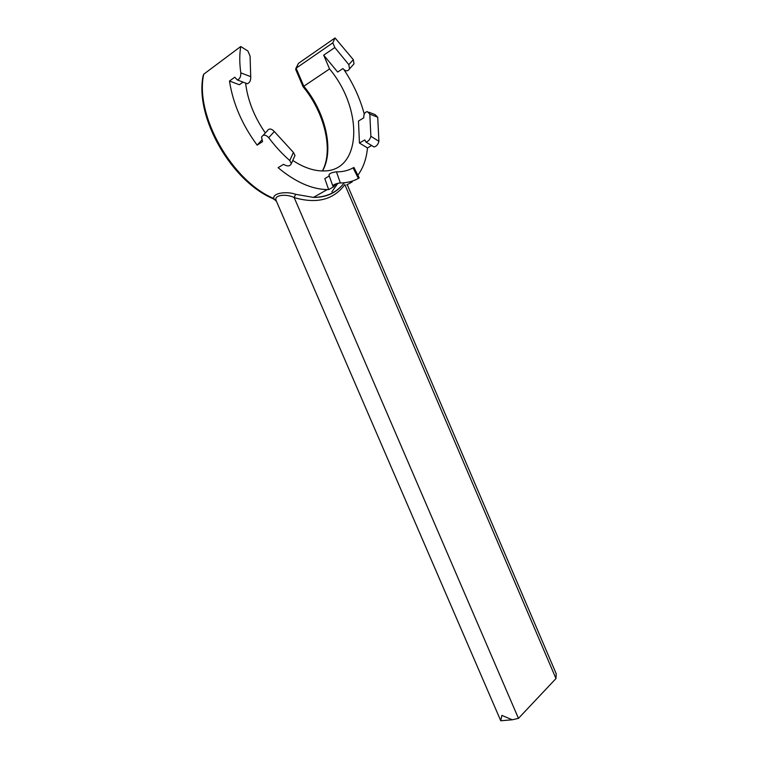 <?xml version="1.0" encoding="UTF-8"?>
<svg xmlns="http://www.w3.org/2000/svg" width="759" height="759" viewBox="0 0 759 759"><rect width="100%" height="100%" fill="white"/><g stroke="black" fill="none" stroke-linecap="round" stroke-linejoin="round"><path stroke-width="1.14" d="M263.174 135.32L267.215 130.956C268.961 128.214 271.333 128.413 274.322 131.544L293.42 152.426L294.985 155.443L294.378 156.809M329.283 176.003L324.795 178.593L328.656 189.598L327.233 189.598C311.598 189.266 295.223 181.951 278.098 167.673L283.562 164.333C287.5 166.657 290.099 166.401 291.352 163.583L289.767 160.538C282.215 153.973 275.194 146.345 268.714 137.673C265.678 134.542 263.288 134.343 261.551 137.075L262.557 141.639L257.14 145.13C242.149 124.761 232.928 103.395 229.474 81.042L234.778 77.209L237.358 79.97C239.806 79.012 240.964 76.631 240.802 72.855C239.455 63.32 239.427 54.544 240.736 46.517L203.725 74.202L203.137 75.663C194.532 117.199 231.533 181.477 273.088 198.668L272.453 198.374M229.474 81.042L239.37 84.733L243.041 82.114M240.736 46.517L247.88 50.995L250.081 56.128L250.707 76.659C250.897 80.416 249.768 82.778 247.301 83.727L245.631 83.092M336.455 171.866L340.364 182.985L338.599 183.166C335.004 183.953 333.068 184.921 332.822 186.078L328.922 174.959C329.719 173.289 332.214 172.265 336.417 171.866L336.455 171.866C342.688 171.913 348.229 170.585 353.068 167.881L351.237 168.821M353.893 167.378L359.206 177.91L358.381 178.422C353.115 181.363 347.11 182.881 340.364 182.985M333.903 185.832L334.131 186.505L332.822 186.078M328.656 189.598L334.131 186.505M369.813 114.125L367.242 111.554C364.737 112.285 363.589 114.372 363.789 117.797L358.485 121.032L359.443 143.043L364.794 139.884L365.857 141.98C368.267 141.535 369.946 139.647 370.876 136.297L369.813 114.125L377.707 117.218L375.164 114.666L368.874 112.199M370.876 136.297L378.921 141.278C378.029 144.627 376.379 146.515 373.95 146.933L373.134 146.43M359.443 143.043L367.489 147.929L371.635 145.519M295.887 68.386L298.439 63.367L335.061 37.95L332.822 42.836L334.814 47.532L323.695 55.16L329.558 68.936L303.078 86.735C324.833 112.996 333.552 150.51 322.395 170.936M298.439 63.367L296.114 68.206L332.822 42.836M323.695 55.16L337.66 72.048L342.888 68.585C345.573 71.469 347.783 71.564 349.529 68.87L348.827 64.648L334.814 47.532M348.827 64.648L353.305 59.657L354.017 63.832L352.48 65.549M347.233 184.674L556.243 673.802L555.977 678.546L344.842 184.598C333.628 199.788 316.74 204.124 294.169 197.587C287.727 193.962 273.079 194.313 276.285 200.898L500.731 720.708L501.898 715.386L512.221 719.788L518.463 718.375L294.169 197.587L295.631 194.313L313.429 197.406C326.636 197.245 336.92 192.369 344.273 182.767M502.088 720.661L500.731 720.708M295.631 194.313C288.316 191.382 272.879 192.35 273.705 198.469L276.494 201.401M331.844 191.894L337.508 183.792M322.547 170.936C334.33 150.415 325.763 112.655 303.799 86.203L296.114 68.206L295.659 69.363L303.078 86.735M245.603 83.082C247.624 100.15 254.199 116.782 265.327 132.986M292.756 160.424C303.391 167.388 313.439 170.898 322.907 170.946C361.711 172.084 363.855 109.827 329.558 68.936M261.722 140.149L257.14 145.13M357.84 175.206C363.238 167.929 366.455 158.84 367.489 147.929M364.254 114.135C360.221 98.841 353.504 84.078 344.102 69.875M353.305 59.657L335.061 37.95M378.921 141.278L377.707 117.218M346.73 184.949L352.185 181.894M555.977 678.546L518.463 718.375M203.725 74.202C194.627 115.691 232.273 181.173 273.705 198.469L273.088 198.668L276.285 200.898M293.42 152.426L289.767 160.538M353.068 167.881L358.381 178.422M250.707 76.659L240.802 72.855M274.322 131.544L268.714 137.673M291.352 163.583L294.995 155.443M373.95 146.933L365.857 141.98M354.017 63.832L349.529 68.87M237.358 79.97L247.301 83.727M327.233 189.598L313.429 197.406C326.161 197.53 336.171 192.985 343.476 183.782M338.599 183.166L333.04 186.316M500.769 720.775L512.221 719.788"/></g></svg>
